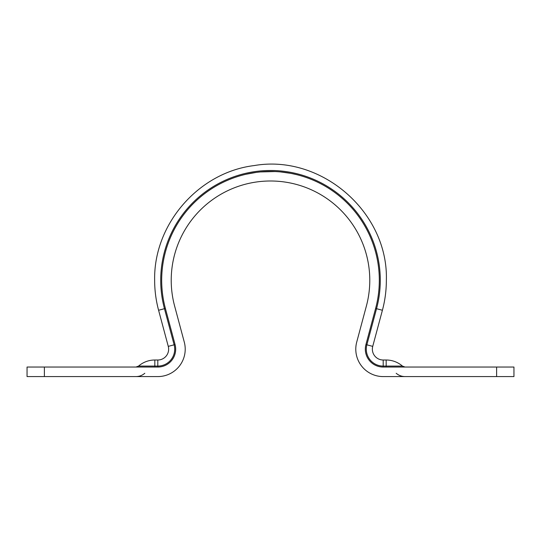 <?xml version="1.0" encoding="UTF-8"?>
<svg xmlns="http://www.w3.org/2000/svg" width="541" height="541" viewBox="0 0 541 541"><rect width="100%" height="100%" fill="white"/><g stroke="black" fill="none" stroke-linecap="round" stroke-linejoin="round"><path stroke-width="0.81" d="M375.61 308.438A108.815 108.815 0 0 0 270.5 171.456A108.815 108.815 0 0 0 165.39 308.438L175.068 344.556A17.873 17.873 0 0 1 157.81 367.048L27.05 367.048L27.05 376.583L157.81 376.583A27.402 27.402 0 0 0 184.278 342.088L174.601 305.969A99.287 99.287 0 0 1 270.5 180.992A99.287 99.287 0 0 1 366.399 305.969L356.722 342.088A27.402 27.402 0 0 0 383.19 376.583L496.611 376.583L496.611 367.048L383.19 367.048A17.873 17.873 0 0 1 365.932 344.556L375.61 308.438L382.406 310.264L372.729 346.375A10.834 10.834 0 0 0 383.19 360.008L386.173 360.008L386.173 366.081L402.436 366.081L383.19 366.081L383.19 360.008M157.81 367.048L157.81 360.008A10.834 10.834 0 0 0 168.271 346.375L158.594 310.264L164.457 308.688A109.789 109.789 0 0 1 270.5 170.489A109.789 109.789 0 0 1 376.543 308.688L366.866 344.806L372.729 346.375M244.295 174.662A108.815 108.815 0 0 1 245.857 174.29L256.109 172.417M248.373 173.735L253.168 172.85M257.178 172.281L260.16 171.95M260.39 171.93L275.112 171.558M275.342 171.565L277.709 171.7M280.61 171.93L290.436 173.303M292.045 173.614L296.786 174.682M283.43 172.234L284.58 172.376M285.499 172.498L288.394 172.944M289.063 173.052L289.699 173.167M290.625 173.336L291.484 173.499M293.506 173.918L295.812 174.445M269.033 171.47L267.754 171.497M288.069 172.89L287.176 172.748M383.19 376.583L386.173 376.583M496.611 376.583L513.95 376.583L513.95 367.048L496.611 367.048M154.827 376.583L157.81 376.583M44.389 376.583L44.389 367.048M366.399 305.969L356.722 342.088M154.827 360.008A24.818 24.818 0 0 0 138.564 366.081L154.827 366.081L154.827 360.008L157.81 360.008M271.041 171.463L270.656 171.463M273.861 171.511L273.131 171.49M260.769 171.896L260.011 171.964M259.606 172.004L258.882 172.079M229.073 179.653L226.409 180.795M154.827 367.048L154.827 366.081L157.81 366.081A16.899 16.899 0 0 0 174.134 344.806L168.271 346.375M175.068 344.556L174.134 344.806L164.457 308.688L165.39 308.438M386.173 367.048L386.173 366.081M383.19 367.048L383.19 366.081A16.899 16.899 0 0 1 366.866 344.806L365.932 344.556M382.406 310.264C385.036 300.438 386.348 290.443 386.355 280.272C388.485 212.275 321.198 153.887 254.175 165.573C198.581 172.329 153.495 224.278 154.645 280.272C154.652 290.443 155.964 300.438 158.594 310.264M138.564 366.081L135.967 367.048M144.812 373.276C142.256 375.44 139.308 376.543 135.967 376.583M386.173 360.008A24.818 24.818 0 0 1 402.436 366.081L405.033 367.048M396.188 373.276C398.744 375.44 401.692 376.543 405.033 376.583"/></g></svg>
